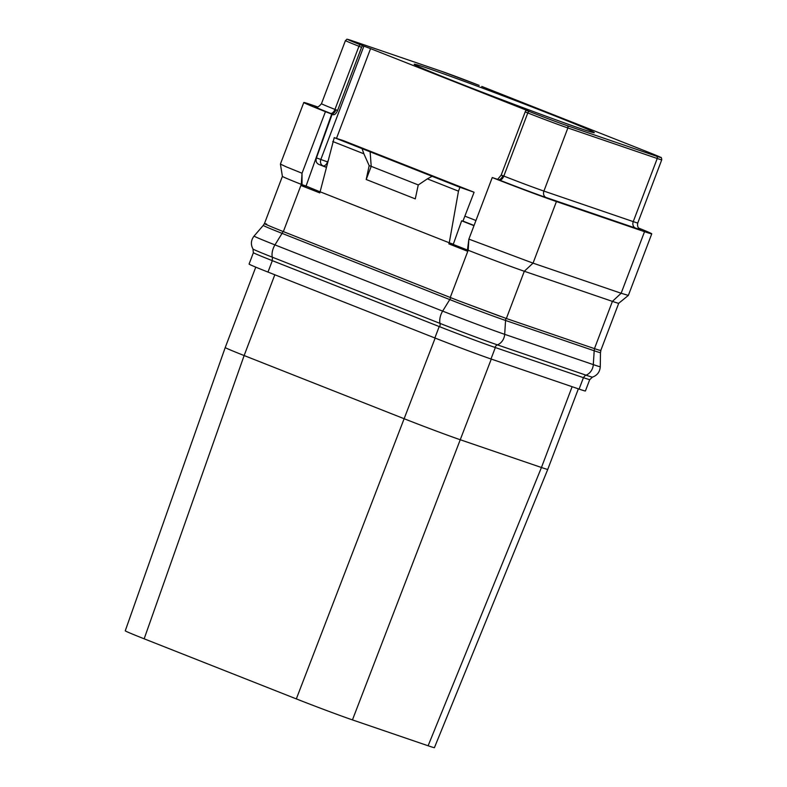 <?xml version="1.0" encoding="UTF-8"?>
<svg xmlns="http://www.w3.org/2000/svg" width="787" height="787" viewBox="0 0 787 787"><rect width="100%" height="100%" fill="white"/><g stroke="black" fill="none" stroke-linecap="round" stroke-linejoin="round"><path stroke-width="1.18" d="M253.394 252.696L249.076 264.068A43.511 0.915 20.8 0 0 267.983 272.076L434.867 337.967A43.511 0.915 20.8 0 0 490.99 358.98L579.094 389.093A43.511 0.915 20.8 0 0 585.41 390.982L589.729 379.609M578.356 388.847L547.762 469.386A43.511 0.915 -159.2 0 1 541.446 467.498L460.602 439.864A43.511 0.915 -159.2 0 1 404.469 418.851L244.137 355.547A43.511 0.915 -159.2 0 1 225.23 347.539L125.261 630.8A43.511 0.915 20.8 0 0 144.159 638.808L244.137 355.547L274.82 274.771M144.159 638.808L296.325 698.895A43.511 0.915 20.8 0 0 352.448 719.898L428.108 745.771L541.446 467.498L572.129 386.712M428.108 745.771A43.511 0.915 20.8 0 0 434.424 747.65L547.762 469.386M296.325 698.895L435.152 338.085M352.448 719.898L491.285 359.079M428.177 68.42A96.339 2.017 -159.2 0 1 529.69 106.048A96.339 2.017 -159.2 0 1 594.313 132.669A96.339 2.017 -159.2 0 1 580.334 128.497A96.339 2.017 -159.2 0 1 478.821 90.869A96.339 2.017 -159.2 0 1 414.198 64.249A96.339 2.017 -159.2 0 1 428.177 68.42M525.539 111.213L526.001 110.013L528.244 110.957L526.769 110.485A1.869 0.984 111.5 0 0 525.175 111.911L527.792 112.944A31.077 0.649 20.8 0 0 567.88 127.956L657.234 158.492A31.077 0.649 20.8 0 0 661.739 159.84C661.66 157.951 661.237 157.095 660.46 157.262L647.986 152.068A1.869 0.984 -68.5 0 1 648.016 152.078L645.37 151.035A1.869 0.984 -68.5 0 1 645.399 151.045A1.869 0.984 -68.5 0 0 645.35 151.025L481.742 86.422A1.869 0.984 -68.5 0 1 481.762 86.432A1.869 0.984 -68.5 0 1 482.077 86.727M526.001 110.013L370.569 48.637L336.482 138.374M479.165 85.409A1.869 0.984 -68.5 0 0 479.145 85.399A1.869 0.984 -68.5 0 1 479.145 85.399L479.126 85.389A29.208 0.61 20.8 0 0 441.438 71.283L352.084 40.737A29.208 0.61 20.8 0 0 360.544 44.849L370.569 48.637M497.659 179.318L501.132 175.216L525.175 111.911M363.161 45.892A1.869 0.984 111.5 0 0 361.567 47.309L337.525 110.613C336.177 113.603 334.682 114.981 333.029 114.725A6.217 5.273 -71.1 0 0 332.822 114.528L333.029 114.725M332.104 114.4L316.433 157.892C315.557 160.981 316.335 163.135 318.765 164.385L326.31 167.356M264.452 223.577L282.395 176.357A43.511 0.915 20.8 0 0 282.395 176.367A43.511 0.915 20.8 0 0 301.303 184.365L302.031 173.238L302.021 184.64L306.064 186.066L331.711 114.066M325.434 111.665A49.719 1.043 -159.2 0 1 303.802 102.497L280.408 164.08L286.222 166.834L302.031 173.238L325.434 111.665L332.822 114.528M306.064 186.066L320.191 191.89M474.089 192.244L462.904 221.236L474.089 192.244L343.398 140.637L334.229 137.636L319.817 192.913L301.588 185.722L305.986 186.283M473.981 225.672L461.654 220.803L453.233 244.423L467.439 250.03M462.904 221.236L461.654 220.803M473.636 192.087L459.942 187.276L458.477 191.152L449.269 242.79L453.312 244.206M638.572 228.033A49.719 1.043 -159.2 0 1 651.754 233.828L628.36 295.41L621.14 293.256L612.414 301.382L594.46 348.631L598.543 349.969L600.786 350.49L618.72 303.27A43.511 0.915 20.8 0 1 612.414 301.382L524.309 271.259A43.511 0.915 20.8 0 1 468.186 250.256L467.458 249.971L468.875 239.12L492.259 177.537L498.407 179.643A5.175 2.735 -68.5 0 0 502.834 175.678A11.392 9.67 -71.1 0 0 501.132 175.216M651.754 233.828A49.719 1.043 -159.2 0 1 644.533 231.673L556.429 201.561A49.719 1.043 -159.2 0 1 492.259 177.537M628.351 295.42L618.72 303.27A43.511 0.915 20.8 0 0 618.73 303.261M337.525 110.613A11.392 9.67 -71.1 0 0 335.951 109.786A5.175 2.735 -68.5 0 1 331.524 113.741L333.54 114.518M303.802 102.497A49.719 1.043 -159.2 0 1 311.013 104.651L317.623 106.914M301.588 185.722L302.021 184.64L301.303 184.365L283.35 231.604L458.713 300.821M320.211 191.831L449.269 242.79L448.836 243.862L467.065 251.063L467.458 249.971M448.836 243.862L453.233 244.423M594.46 348.631L506.356 318.509L524.309 271.259L533.035 263.133L468.865 239.12L468.186 250.256L450.233 297.496M556.429 201.561L533.035 263.133L621.14 293.256L644.533 231.673M500.424 316.404L458.752 300.811L506.356 318.509M276.03 228.663C265.062 224.206 261.943 222.691 266.675 224.108C261.815 222.642 264.924 224.157 276.03 228.663L283.35 231.604M264.471 223.528L263.271 225.397A43.265 0.905 20.8 0 0 282.061 233.365L274.958 244.895L442.658 311.111A48.066 1.003 20.8 0 0 504.674 334.327L593.3 364.617A48.066 1.003 20.8 0 0 600.274 366.693L600.471 352.635A43.265 0.905 20.8 0 1 594.195 350.766L593.3 364.617A11.038 9.375 108.9 0 1 586.03 375.173A44.485 0.935 20.8 0 0 592.463 377.111C597.274 375.379 599.881 371.907 600.274 366.693M263.271 225.397L254.083 236.041A48.066 1.003 20.8 0 0 274.958 244.895A11.038 5.834 111.5 0 0 272.322 257.182A44.485 0.935 20.8 0 1 253.001 249.017L253.325 252.617A42.882 0.895 20.8 0 0 264.993 257.733A42.882 0.895 20.8 0 0 271.968 260.507L439.667 326.723A42.882 0.895 20.8 0 0 447.695 329.871A42.882 0.895 20.8 0 0 489.396 345.473A42.882 0.895 20.8 0 0 494.984 347.431L583.61 377.73A42.882 0.895 20.8 0 0 587.515 379.019A42.882 0.895 20.8 0 0 589.837 379.58L592.463 377.111M264.993 257.733A43.511 0.915 20.8 0 0 272.322 260.654L439.205 326.546A43.511 0.915 20.8 0 0 447.695 329.871M489.396 345.473A43.511 0.915 20.8 0 0 495.328 347.549L583.433 377.671A43.511 0.915 20.8 0 0 587.515 379.019M598.563 349.959L600.806 350.431M332.753 141.512L363.879 153.799L369.162 165.614L366.201 179.495L415.28 198.875L418.241 184.994L427.351 178.865L458.477 191.152M334.229 137.636L362.069 148.635L363.879 153.799M362.069 148.635L459.942 187.276M432.102 176.278L427.351 178.865M366.201 179.495L371.208 166.342L369.162 165.614M418.32 184.945L371.208 166.342L370.106 151.379M363.889 46.138L320.86 159.407A5.175 4.397 -71.1 0 0 323.113 165.87A5.175 2.735 111.5 0 0 327.54 161.915L327.658 161.955M316.433 157.892L327.54 161.915L327.913 160.912M526.769 110.485L529.385 111.528A29.208 0.61 20.8 0 0 567.073 125.625L656.417 156.17A29.208 0.61 20.8 0 0 647.967 152.058L645.35 151.025M661.739 159.84L637.765 222.967A31.077 0.649 -159.2 0 1 633.25 221.619L543.906 191.074A31.077 0.649 -159.2 0 1 503.818 176.072L527.792 112.944A1.869 0.984 111.5 0 1 529.385 111.528M656.417 156.17A1.869 1.584 108.9 0 1 657.234 158.492L633.25 221.619A5.175 4.397 -71.1 0 0 635.503 228.073L546.158 197.527A36.251 0.757 20.8 0 1 499.381 180.026A5.175 2.735 -68.5 0 0 503.818 176.072L502.834 175.678M546.158 197.527A5.175 4.397 -71.1 0 1 543.906 191.074L567.88 127.956A1.869 1.584 108.9 0 0 567.073 125.625M479.145 85.399L441.379 71.263L352.035 40.717C344.391 38.593 348.208 38.858 345.444 40.56A31.077 0.649 20.8 0 0 358.951 46.276L361.567 47.309M360.544 44.849A1.869 0.984 111.5 0 0 358.951 46.276L334.967 109.403A31.077 0.649 -159.2 0 1 321.47 103.677L345.444 40.56M326.359 167.149L318.765 164.385M463.11 221.147L474.059 225.466M635.503 228.073A36.251 0.757 20.8 0 0 639.595 228.987M499.381 180.026L498.407 179.643M316.099 106.963A36.251 0.757 20.8 0 0 330.54 113.358L331.524 113.741M335.951 109.786L334.967 109.403A5.175 2.735 -68.5 0 1 330.54 113.358M506.021 318.391A6.217 5.273 -71.1 0 0 505.569 320.466L504.674 334.327A11.038 9.375 108.9 0 1 497.404 344.873L586.03 375.173A4.142 3.522 -71.1 0 0 583.61 377.73M450.695 297.683A6.217 3.286 -68.5 0 1 449.761 299.581A43.265 0.905 20.8 0 0 505.569 320.466L594.195 350.766A6.217 5.273 -71.1 0 1 594.638 348.69M282.995 231.467A6.217 3.286 -68.5 0 1 282.061 233.365L449.761 299.581L442.658 311.111A11.038 5.834 111.5 0 0 440.022 323.398A44.485 0.935 20.8 0 0 497.404 344.873A4.142 3.522 -71.1 0 0 494.984 347.431M271.968 260.507A4.142 2.194 -68.5 0 0 272.322 257.182L440.022 323.398A4.142 2.194 -68.5 0 1 439.667 326.723M439.205 326.546L434.867 337.967M495.328 347.549L490.99 358.98M583.433 377.671L579.094 389.093M272.322 260.654L267.983 272.076M464.999 216.189L475.938 220.508M255.765 267.147L225.23 347.539M637.765 222.967C636.742 227.63 639.88 229.243 639.477 228.899L639.782 229.096M315.882 106.924C316.03 106.245 316.886 109.236 321.47 103.677M282.395 176.367L280.408 164.099M253.001 249.017C250.551 244.521 250.915 240.202 254.083 236.041M600.875 350.52L600.471 352.635"/></g></svg>

